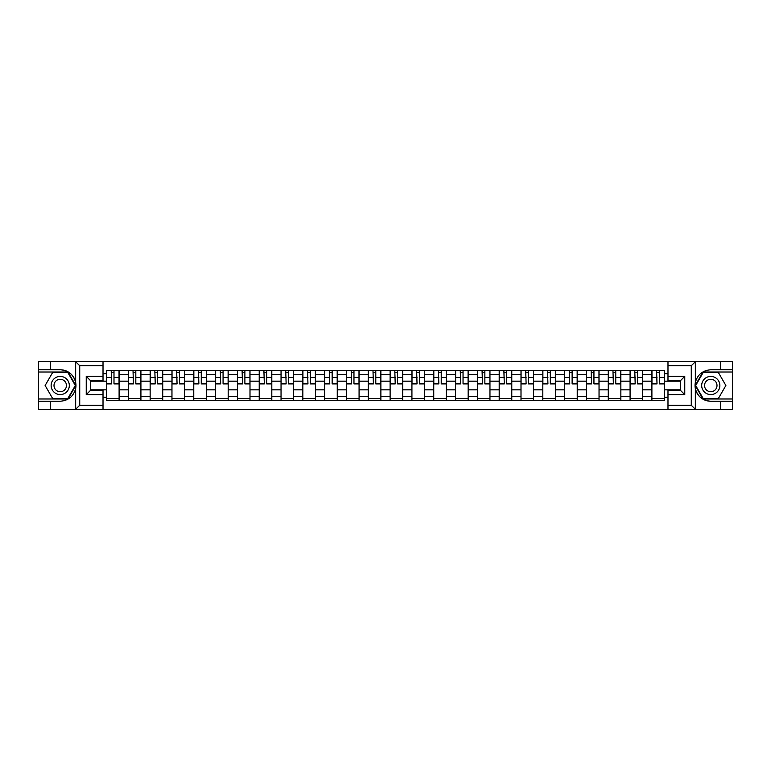 <?xml version="1.0" encoding="UTF-8"?>
<svg xmlns="http://www.w3.org/2000/svg" width="771" height="771" viewBox="0 0 771 771"><rect width="100%" height="100%" fill="white"/><g stroke="black" fill="none" stroke-linecap="round" stroke-linejoin="round"><path stroke-width="1.16" d="M103.015 409.488L667.985 409.488L667.985 390.463L680.571 390.463L680.571 380.537L667.985 380.537L667.985 361.512L103.015 361.512L103.015 380.537L90.429 380.537L90.429 390.463L103.015 390.463L103.015 409.488L75.413 409.488L79.731 405.286L103.015 405.286M80.223 361.512L38.55 361.512L38.55 398.993L68.021 398.993L75.809 385.5L68.021 372.007L38.55 372.007M667.985 361.512L732.45 361.512L732.45 369.772L720.422 369.772L720.422 361.512L690.777 361.512M128.333 400.535L128.333 374.735L119.1 374.735L119.1 400.535M119.1 374.735L119.1 370.465M128.333 374.735L128.333 370.465M140.92 370.465L140.92 400.535M150.143 400.535L150.143 370.465M162.729 370.465L162.729 400.535M171.962 400.535L171.962 370.465M184.548 370.465L184.548 400.535M193.772 400.535L193.772 370.465M206.358 370.465L206.358 400.535M215.591 400.535L215.591 370.465M228.177 370.465L228.177 400.535M237.41 400.535L237.41 370.465M249.997 370.465L249.997 400.535M259.22 400.535L259.22 370.465M271.806 370.465L271.806 400.535M281.039 400.535L281.039 370.465M293.626 370.465L293.626 400.535M302.849 400.535L302.849 370.465M315.435 370.465L315.435 400.535M324.668 400.535L324.668 370.465M337.255 370.465L337.255 400.535M346.487 400.535L346.487 370.465M359.074 370.465L359.074 400.535M368.297 400.535L368.297 370.465M380.884 370.465L380.884 400.535M390.116 400.535L390.116 370.465M402.703 370.465L402.703 400.535M411.926 400.535L411.926 370.465M424.513 370.465L424.513 400.535M433.745 400.535L433.745 370.465M446.332 370.465L446.332 400.535M455.565 400.535L455.565 370.465M468.151 370.465L468.151 400.535M477.374 400.535L477.374 370.465M489.961 370.465L489.961 400.535M499.194 400.535L499.194 370.465M511.78 370.465L511.78 400.535M521.003 400.535L521.003 370.465M533.59 370.465L533.59 400.535M542.823 400.535L542.823 370.465M555.409 370.465L555.409 400.535M564.642 400.535L564.642 370.465M577.228 370.465L577.228 400.535M586.452 400.535L586.452 370.465M599.038 370.465L599.038 400.535M608.271 400.535L608.271 370.465M620.857 370.465L620.857 400.535M630.08 400.535L630.08 370.465M642.667 370.465L642.667 400.535M651.9 400.535L651.9 370.465M651.9 389.837L642.667 389.837M630.08 389.837L620.857 389.837M608.271 389.837L599.038 389.837M586.452 389.837L577.228 389.837M564.642 389.837L555.409 389.837M542.823 389.837L533.59 389.837M521.003 389.837L511.78 389.837M499.194 389.837L489.961 389.837M477.374 389.837L468.151 389.837M455.565 389.837L446.332 389.837M433.745 389.837L424.513 389.837M411.926 389.837L402.703 389.837M390.116 389.837L380.884 389.837M368.297 389.837L359.074 389.837M346.487 389.837L337.255 389.837M324.668 389.837L315.435 389.837M302.849 389.837L293.626 389.837M281.039 389.837L271.806 389.837M259.22 389.837L249.997 389.837M237.41 389.837L228.177 389.837M215.591 389.837L206.358 389.837M193.772 389.837L184.548 389.837M171.962 389.837L162.729 389.837M150.143 389.837L140.92 389.837M128.333 389.837L119.1 389.837M651.9 381.163L642.667 381.163M630.08 381.163L620.857 381.163M608.271 381.163L599.038 381.163M586.452 381.163L577.228 381.163M564.642 381.163L555.409 381.163M542.823 381.163L533.59 381.163M521.003 381.163L511.78 381.163M499.194 381.163L489.961 381.163M477.374 381.163L468.151 381.163M455.565 381.163L446.332 381.163M433.745 381.163L424.513 381.163M411.926 381.163L402.703 381.163M390.116 381.163L380.884 381.163M368.297 381.163L359.074 381.163M346.487 381.163L337.255 381.163M324.668 381.163L315.435 381.163M302.849 381.163L293.626 381.163M281.039 381.163L271.806 381.163M259.22 381.163L249.997 381.163M237.41 381.163L228.177 381.163M215.591 381.163L206.358 381.163M193.772 381.163L184.548 381.163M171.962 381.163L162.729 381.163M150.143 381.163L140.92 381.163M128.333 381.163L119.1 381.163M90.429 389.837L106.514 389.837L106.514 381.163L90.429 381.163M103.015 373.752L106.514 373.752L106.514 381.163M680.571 381.163L664.486 381.163L664.486 370.465L106.514 370.465L106.514 373.752M664.486 373.752L667.985 373.752M667.985 397.248L664.486 397.248L664.486 389.837L680.571 389.837M106.514 389.837L106.514 400.535L664.486 400.535L664.486 397.248M106.514 397.248L103.015 397.248M664.486 381.163L664.486 389.837M119.1 398.434L106.514 398.434M111.622 372.566L113.992 372.566M140.92 398.434L128.333 398.434M133.431 372.566L135.812 372.566M162.729 398.434L150.143 398.434M155.25 372.566L157.631 372.566M184.548 398.434L171.962 398.434M177.06 372.566L179.441 372.566M206.358 398.434L193.772 398.434M198.879 372.566L201.26 372.566M228.177 398.434L215.591 398.434M220.699 372.566L223.07 372.566M249.997 398.434L237.41 398.434M242.508 372.566L244.889 372.566M271.806 398.434L259.22 398.434M264.328 372.566L266.708 372.566M293.626 398.434L281.039 398.434M286.137 372.566L288.518 372.566M315.435 398.434L302.849 398.434M307.957 372.566L310.337 372.566M337.255 398.434L324.668 398.434M329.776 372.566L332.147 372.566M359.074 398.434L346.487 398.434M351.586 372.566L353.966 372.566M380.884 398.434L368.297 398.434M373.405 372.566L375.785 372.566M402.703 398.434L390.116 398.434M395.215 372.566L397.595 372.566M424.513 398.434L411.926 398.434M417.034 372.566L419.414 372.566M446.332 398.434L433.745 398.434M438.853 372.566L441.224 372.566M468.151 398.434L455.565 398.434M460.663 372.566L463.043 372.566M489.961 398.434L477.374 398.434M482.482 372.566L484.863 372.566M511.78 398.434L499.194 398.434M504.292 372.566L506.672 372.566M533.59 398.434L521.003 398.434M526.111 372.566L528.492 372.566M555.409 398.434L542.823 398.434M547.93 372.566L550.301 372.566M577.228 398.434L564.642 398.434M569.74 372.566L572.121 372.566M599.038 398.434L586.452 398.434M591.559 372.566L593.94 372.566M620.857 398.434L608.271 398.434M613.369 372.566L615.75 372.566M642.667 398.434L630.08 398.434M635.188 372.566L637.569 372.566M664.486 398.434L651.9 398.434M657.008 372.566L659.378 372.566M113.992 383.409L119.033 383.891L113.992 383.891L113.992 370.61L119.033 370.61L116.228 370.61M119.033 383.409L119.033 370.61M111.622 372.422L113.992 372.422M114.416 370.61L106.581 370.61L106.581 383.891L111.622 383.891L111.197 370.61M135.812 383.409L140.842 383.891L135.812 383.891L135.812 370.61L140.842 370.61L138.048 370.61M140.842 383.409L140.842 370.61M133.431 372.422L135.812 372.422M136.226 370.61L128.4 370.61L128.4 383.891L133.431 383.891L133.017 370.61M157.631 383.409L162.662 383.891L157.631 383.891L157.631 370.61L162.662 370.61L159.867 370.61M162.662 383.409L162.662 370.61M155.25 372.422L157.631 372.422M158.045 370.61L150.21 370.61L150.21 383.891L155.25 383.891L154.826 370.61M50.578 401.228L50.578 409.488L38.55 409.488L38.55 401.228L60.225 401.228C68.349 400.621 73.496 396.4 75.664 388.545L75.664 382.455C73.496 374.6 68.349 370.379 60.225 369.772L38.55 369.772M75.413 409.488L50.578 409.488M38.55 401.228L38.55 398.993M103.015 365.714L79.731 365.714L75.413 361.512L50.578 361.512L50.578 369.772M75.413 361.512L103.015 361.512M60.225 369.772A15.728 15.728 0 0 1 75.664 388.545L75.664 409.362M90.429 380.537L86.236 376.344L103.015 376.344M103.015 394.656L86.236 394.656L90.429 390.463M695.587 361.512L691.269 365.714L667.985 365.714M720.422 369.772L710.775 369.772C702.651 370.379 697.504 374.6 695.336 382.455L695.336 388.545C697.504 396.4 702.651 400.621 710.775 401.228L732.45 401.228L732.45 372.007L702.979 372.007L695.191 385.5L702.979 398.993L732.45 398.993M667.985 405.286L691.269 405.286L695.587 409.488L732.45 409.488L732.45 401.228M732.45 369.772L732.45 372.007M720.422 409.488L720.422 401.228M695.587 409.488L667.985 409.488M710.775 401.228A15.728 15.728 0 0 1 695.336 382.455L695.336 361.638M680.571 390.463L684.764 394.656L667.985 394.656M667.985 376.344L684.764 376.344L680.571 380.537M51.137 385.5A9.088 9.088 0 0 0 60.225 394.588A9.088 9.088 0 0 0 69.313 385.5A9.088 9.088 0 0 0 60.225 376.412A9.088 9.088 0 0 0 51.137 385.5M53.999 385.5A6.226 6.226 0 0 0 60.225 391.726A6.226 6.226 0 0 0 66.451 385.5A6.226 6.226 0 0 0 60.225 379.274A6.226 6.226 0 0 0 53.999 385.5M67.771 372.422L75.327 385.5L67.771 398.578L52.679 398.578L45.123 385.5L52.679 372.422L67.771 372.422M701.687 385.5A9.088 9.088 0 0 0 710.775 394.588A9.088 9.088 0 0 0 719.863 385.5A9.088 9.088 0 0 0 710.775 376.412A9.088 9.088 0 0 0 701.687 385.5M704.549 385.5A6.226 6.226 0 0 0 710.775 391.726A6.226 6.226 0 0 0 717.001 385.5A6.226 6.226 0 0 0 710.775 379.274A6.226 6.226 0 0 0 704.549 385.5M718.321 372.422L725.877 385.5L718.321 398.578L703.229 398.578L695.673 385.5L703.229 372.422L718.321 372.422M179.441 383.409L184.471 383.891L179.441 383.891L179.441 370.61L184.471 370.61L181.677 370.61M184.471 383.409L184.471 370.61M177.06 372.422L179.441 372.422M179.865 370.61L172.029 370.61L172.029 383.891L177.06 383.891L176.646 370.61M201.26 383.409L206.291 383.891L201.26 383.891L201.26 370.61L206.291 370.61L203.496 370.61M206.291 383.409L206.291 370.61M198.879 372.422L201.26 372.422M201.674 370.61L193.849 370.61L193.849 383.891L198.879 383.891L198.465 370.61M223.07 383.409L228.11 383.891L223.07 383.891L223.07 370.61L228.11 370.61L225.305 370.61M228.11 383.409L228.11 370.61M220.699 372.422L223.07 372.422M223.494 370.61L215.658 370.61L215.658 383.891L220.699 383.891L220.275 370.61M244.889 383.409L249.92 383.891L244.889 383.891L244.889 370.61L249.92 370.61L247.125 370.61M249.92 383.409L249.92 370.61M242.508 372.422L244.889 372.422M245.303 370.61L237.478 370.61L237.478 383.891L242.508 383.891L242.094 370.61M266.708 383.409L271.739 383.891L266.708 383.891L266.708 370.61L271.739 370.61L268.944 370.61M271.739 383.409L271.739 370.61M264.328 372.422L266.708 372.422M267.123 370.61L259.287 370.61L259.287 383.891L264.328 383.891L263.904 370.61M288.518 383.409L293.549 383.891L288.518 383.891L288.518 370.61L293.549 370.61L290.754 370.61M293.549 383.409L293.549 370.61M286.137 372.422L288.518 372.422M288.942 370.61L281.107 370.61L281.107 383.891L286.137 383.891L285.723 370.61M310.337 383.409L315.368 383.891L310.337 383.891L310.337 370.61L315.368 370.61L312.573 370.61M315.368 383.409L315.368 370.61M307.957 372.422L310.337 372.422M310.752 370.61L302.926 370.61L302.926 383.891L307.957 383.891L307.542 370.61M332.147 383.409L337.187 383.891L332.147 383.891L332.147 370.61L337.187 370.61L334.383 370.61M337.187 383.409L337.187 370.61M329.776 372.422L332.147 372.422M332.571 370.61L324.736 370.61L324.736 383.891L329.776 383.891L329.352 370.61M353.966 383.409L358.997 383.891L353.966 383.891L353.966 370.61L358.997 370.61L356.202 370.61M358.997 383.409L358.997 370.61M351.586 372.422L353.966 372.422M354.381 370.61L346.555 370.61L346.555 383.891L351.586 383.891L351.171 370.61M375.785 383.409L380.816 383.891L375.785 383.891L375.785 370.61L380.816 370.61L378.021 370.61M380.816 383.409L380.816 370.61M373.405 372.422L375.785 372.422M376.2 370.61L368.365 370.61L368.365 383.891L373.405 383.891L372.981 370.61M397.595 383.409L402.635 383.891L397.595 383.891L397.595 370.61L402.635 370.61L399.831 370.61M402.635 383.409L402.635 370.61M395.215 372.422L397.595 372.422M398.019 370.61L390.184 370.61L390.184 383.891L395.215 383.891L394.8 370.61M419.414 383.409L424.445 383.891L419.414 383.891L419.414 370.61L424.445 370.61L421.65 370.61M424.445 383.409L424.445 370.61M417.034 372.422L419.414 372.422M419.829 370.61L412.003 370.61L412.003 383.891L417.034 383.891L416.619 370.61M441.224 383.409L446.264 383.891L441.224 383.891L441.224 370.61L446.264 370.61L443.47 370.61M446.264 383.409L446.264 370.61M438.853 372.422L441.224 372.422M441.648 370.61L433.813 370.61L433.813 383.891L438.853 383.891L438.429 370.61M463.043 383.409L468.074 383.891L463.043 383.891L463.043 370.61L468.074 370.61L465.279 370.61M468.074 383.409L468.074 370.61M460.663 372.422L463.043 372.422M463.458 370.61L455.632 370.61L455.632 383.891L460.663 383.891L460.248 370.61M484.863 383.409L489.893 383.891L484.863 383.891L484.863 370.61L489.893 370.61L487.099 370.61M489.893 383.409L489.893 370.61M482.482 372.422L484.863 372.422M485.277 370.61L477.451 370.61L477.451 383.891L482.482 383.891L482.058 370.61M506.672 383.409L511.713 383.891L506.672 383.891L506.672 370.61L511.713 370.61L508.908 370.61M511.713 383.409L511.713 370.61M504.292 372.422L506.672 372.422M507.096 370.61L499.261 370.61L499.261 383.891L504.292 383.891L503.877 370.61M528.492 383.409L533.522 383.891L528.492 383.891L528.492 370.61L533.522 370.61L530.727 370.61M533.522 383.409L533.522 370.61M526.111 372.422L528.492 372.422M528.906 370.61L521.08 370.61L521.08 383.891L526.111 383.891L525.697 370.61M550.301 383.409L555.342 383.891L550.301 383.891L550.301 370.61L555.342 370.61L552.547 370.61M555.342 383.409L555.342 370.61M547.93 372.422L550.301 372.422M550.725 370.61L542.89 370.61L542.89 383.891L547.93 383.891L547.506 370.61M572.121 383.409L577.151 383.891L572.121 383.891L572.121 370.61L577.151 370.61L574.356 370.61M577.151 383.409L577.151 370.61M569.74 372.422L572.121 372.422M572.535 370.61L564.709 370.61L564.709 383.891L569.74 383.891L569.326 370.61M593.94 383.409L598.971 383.891L593.94 383.891L593.94 370.61L598.971 370.61L596.176 370.61M598.971 383.409L598.971 370.61M591.559 372.422L593.94 372.422M594.354 370.61L586.529 370.61L586.529 383.891L591.559 383.891L591.135 370.61M615.75 383.409L620.79 383.891L615.75 383.891L615.75 370.61L620.79 370.61L617.985 370.61M620.79 383.409L620.79 370.61M613.369 372.422L615.75 372.422M616.174 370.61L608.338 370.61L608.338 383.891L613.369 383.891L612.955 370.61M637.569 383.409L642.6 383.891L637.569 383.891L637.569 370.61L642.6 370.61L639.805 370.61M642.6 383.409L642.6 370.61M635.188 372.422L637.569 372.422M637.983 370.61L630.158 370.61L630.158 383.891L635.188 383.891L634.774 370.61M659.378 383.409L664.419 383.891L659.378 383.891L659.378 370.61L664.419 370.61L661.624 370.61M664.419 383.409L664.419 370.61M657.008 372.422L659.378 372.422M659.803 370.61L651.967 370.61L651.967 383.891L657.008 383.891L656.584 370.61M630.08 374.735L620.857 374.735M608.271 374.735L599.038 374.735M586.452 374.735L577.228 374.735M564.642 374.735L555.409 374.735M542.823 374.735L533.59 374.735M521.003 374.735L511.78 374.735M499.194 374.735L489.961 374.735M477.374 374.735L468.151 374.735M455.565 374.735L446.332 374.735M433.745 374.735L424.513 374.735M411.926 374.735L402.703 374.735M390.116 374.735L380.884 374.735M368.297 374.735L359.074 374.735M346.487 374.735L337.255 374.735M324.668 374.735L315.435 374.735M302.849 374.735L293.626 374.735M281.039 374.735L271.806 374.735M259.22 374.735L249.997 374.735M237.41 374.735L228.177 374.735M215.591 374.735L206.358 374.735M193.772 374.735L184.548 374.735M171.962 374.735L162.729 374.735M150.143 374.735L140.92 374.735M651.9 374.735L642.667 374.735M630.08 396.265L620.857 396.265M608.271 396.265L599.038 396.265M586.452 396.265L577.228 396.265M564.642 396.265L555.409 396.265M542.823 396.265L533.59 396.265M521.003 396.265L511.78 396.265M499.194 396.265L489.961 396.265M477.374 396.265L468.151 396.265M455.565 396.265L446.332 396.265M433.745 396.265L424.513 396.265M411.926 396.265L402.703 396.265M390.116 396.265L380.884 396.265M368.297 396.265L359.074 396.265M346.487 396.265L337.255 396.265M324.668 396.265L315.435 396.265M302.849 396.265L293.626 396.265M281.039 396.265L271.806 396.265M259.22 396.265L249.997 396.265M237.41 396.265L228.177 396.265M215.591 396.265L206.358 396.265M193.772 396.265L184.548 396.265M171.962 396.265L162.729 396.265M150.143 396.265L140.92 396.265M128.333 396.265L119.1 396.265M651.9 396.265L642.667 396.265M113.992 377.395L119.033 377.395M106.581 383.409L111.622 383.409M106.581 377.395L111.622 377.395M135.812 377.395L140.842 377.395M128.4 383.409L133.431 383.409M128.4 377.395L133.431 377.395M157.631 377.395L162.662 377.395M150.21 383.409L155.25 383.409M150.21 377.395L155.25 377.395M75.664 382.455L75.664 361.638M79.731 365.714L79.731 405.286M86.236 394.656L86.236 376.344M695.336 388.545L695.336 409.362M691.269 405.286L691.269 365.714M684.764 376.344L684.764 394.656M179.441 377.395L184.471 377.395M172.029 383.409L177.06 383.409M172.029 377.395L177.06 377.395M201.26 377.395L206.291 377.395M193.849 383.409L198.879 383.409M193.849 377.395L198.879 377.395M223.07 377.395L228.11 377.395M215.658 383.409L220.699 383.409M215.658 377.395L220.699 377.395M244.889 377.395L249.92 377.395M237.478 383.409L242.508 383.409M237.478 377.395L242.508 377.395M266.708 377.395L271.739 377.395M259.287 383.409L264.328 383.409M259.287 377.395L264.328 377.395M288.518 377.395L293.549 377.395M281.107 383.409L286.137 383.409M281.107 377.395L286.137 377.395M310.337 377.395L315.368 377.395M302.926 383.409L307.957 383.409M302.926 377.395L307.957 377.395M332.147 377.395L337.187 377.395M324.736 383.409L329.776 383.409M324.736 377.395L329.776 377.395M353.966 377.395L358.997 377.395M346.555 383.409L351.586 383.409M346.555 377.395L351.586 377.395M375.785 377.395L380.816 377.395M368.365 383.409L373.405 383.409M368.365 377.395L373.405 377.395M397.595 377.395L402.635 377.395M390.184 383.409L395.215 383.409M390.184 377.395L395.215 377.395M419.414 377.395L424.445 377.395M412.003 383.409L417.034 383.409M412.003 377.395L417.034 377.395M441.224 377.395L446.264 377.395M433.813 383.409L438.853 383.409M433.813 377.395L438.853 377.395M463.043 377.395L468.074 377.395M455.632 383.409L460.663 383.409M455.632 377.395L460.663 377.395M484.863 377.395L489.893 377.395M477.451 383.409L482.482 383.409M477.451 377.395L482.482 377.395M506.672 377.395L511.713 377.395M499.261 383.409L504.292 383.409M499.261 377.395L504.292 377.395M528.492 377.395L533.522 377.395M521.08 383.409L526.111 383.409M521.08 377.395L526.111 377.395M550.301 377.395L555.342 377.395M542.89 383.409L547.93 383.409M542.89 377.395L547.93 377.395M572.121 377.395L577.151 377.395M564.709 383.409L569.74 383.409M564.709 377.395L569.74 377.395M593.94 377.395L598.971 377.395M586.529 383.409L591.559 383.409M586.529 377.395L591.559 377.395M615.75 377.395L620.79 377.395M608.338 383.409L613.369 383.409M608.338 377.395L613.369 377.395M637.569 377.395L642.6 377.395M630.158 383.409L635.188 383.409M630.158 377.395L635.188 377.395M659.378 377.395L664.419 377.395M651.967 383.409L657.008 383.409M651.967 377.395L657.008 377.395"/></g></svg>
